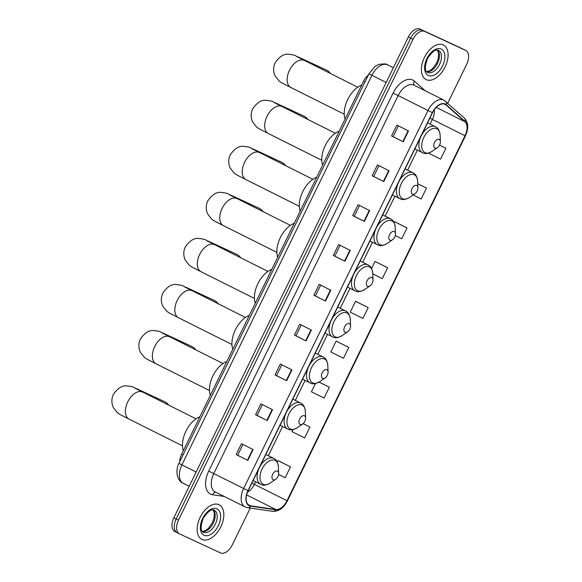<?xml version="1.0" encoding="UTF-8"?>
<svg xmlns="http://www.w3.org/2000/svg" width="582" height="582" viewBox="0 0 582 582"><rect width="100%" height="100%" fill="white"/><g stroke="black" fill="none" stroke-linecap="round" stroke-linejoin="round"><path stroke-width="0.87" d="M179.773 461.686A12.084 7.1 -63.4 0 1 181.664 454.135L363.546 81.233A12.084 7.1 -63.4 0 1 368.355 75.034M461.14 48.153A12.084 7.1 116.6 0 0 461.031 48.095A12.084 7.1 116.6 0 0 460.922 48.037L420.095 29.1A12.084 7.1 116.6 0 0 408.353 36.972L173.843 517.776A12.084 7.1 116.6 0 0 174.884 531.57A12.084 7.1 116.6 0 0 174.993 531.628L177.103 532.683M447.725 103.181L466.728 64.224A12.084 7.1 116.6 0 0 465.695 50.43A12.084 7.1 116.6 0 0 465.585 50.372L424.758 31.435A12.084 7.1 116.6 0 0 413.016 39.307L178.507 520.112L176.179 518.94A12.084 7.1 116.6 0 0 177.212 532.741A12.084 7.1 116.6 0 0 177.328 532.792A12.084 7.1 116.6 0 1 177.212 532.741A12.084 7.1 116.6 0 1 176.179 518.94L410.681 38.136L176.179 518.94L173.843 517.776M424.758 31.435L422.423 30.264A12.084 7.1 116.6 0 0 410.681 38.136A12.084 7.1 116.6 0 1 422.423 30.264L463.25 49.208L420.095 29.1M461.031 48.095L463.359 49.259A12.084 7.1 116.6 0 0 463.25 49.208A12.084 7.1 116.6 0 1 463.359 49.259A12.084 7.1 116.6 0 1 463.476 49.317M202.012 539.449A19.337 11.364 116.6 0 0 220.731 527.008A19.337 11.364 116.6 0 0 219.145 504.776A19.337 11.364 116.6 0 0 218.963 504.689A19.337 11.364 116.6 0 0 200.252 517.136A19.337 11.364 116.6 0 0 201.838 539.361A19.337 11.364 116.6 0 0 202.012 539.449A19.337 11.364 116.6 0 0 220.731 527.008A19.337 11.364 116.6 0 0 219.145 504.776A19.337 11.364 116.6 0 0 218.963 504.689A19.337 11.364 116.6 0 0 200.252 517.136A19.337 11.364 116.6 0 0 201.838 539.361A19.337 11.364 116.6 0 0 202.012 539.449M426.279 79.639A19.337 11.364 116.6 0 0 444.99 67.199A19.337 11.364 116.6 0 0 443.404 44.974A19.337 11.364 116.6 0 0 443.229 44.887A19.337 11.364 116.6 0 0 424.511 57.327A19.337 11.364 116.6 0 0 426.097 79.559A19.337 11.364 116.6 0 0 426.279 79.639A19.337 11.364 116.6 0 0 444.99 67.199A19.337 11.364 116.6 0 0 443.404 44.974A19.337 11.364 116.6 0 0 443.229 44.887A19.337 11.364 116.6 0 0 424.511 57.327A19.337 11.364 116.6 0 0 426.097 79.559A19.337 11.364 116.6 0 0 426.279 79.639M249.394 505.46A12.891 7.581 -63.4 0 1 249.271 505.402A12.891 7.581 -63.4 0 1 248.165 490.684L432.521 112.697A12.891 7.581 -63.4 0 1 445.165 104.36A12.891 7.581 -63.4 0 1 446.154 105.036L464.894 121.711A12.891 7.581 -63.4 0 1 465.011 135.759L287.013 500.716A12.891 7.581 -63.4 0 1 275.766 509.49L250.675 505.831A12.891 7.581 -63.4 0 1 249.394 505.46M249.249 505.743A13.211 7.77 116.6 0 0 250.566 506.136L275.657 509.788A13.211 7.77 116.6 0 0 287.181 500.796L465.185 135.839A13.211 7.77 116.6 0 0 465.062 121.442L446.321 104.76A13.211 7.77 116.6 0 0 432.346 112.617L247.997 490.604A13.211 7.77 116.6 0 0 249.249 505.743M408.506 130.921L396.851 125.086L391.548 135.948L403.21 141.782L408.506 130.921M398.364 125.85L393.09 136.668L403.21 141.782M393.09 136.661L391.548 135.948M389.082 170.752L377.427 164.91L372.124 175.771L383.785 181.613L389.082 170.752M378.94 165.674L373.666 176.492L383.785 181.613M373.666 176.492L372.124 175.771M369.657 210.575L358.003 204.74L352.699 215.602L364.361 221.436L369.657 210.575M359.516 205.497L354.242 216.315L364.361 221.436M354.242 216.315L352.699 215.602M350.233 250.398L338.579 244.564L333.275 255.425L344.937 261.26L350.233 250.398M340.092 245.328L334.817 256.145L344.937 261.26M334.817 256.138L333.275 255.425M253.112 449.53L241.457 443.695L236.154 454.557L247.816 460.391L253.112 449.53M242.97 444.452L237.696 455.269L247.816 460.391M237.696 455.269L236.154 454.557M272.536 409.699L260.882 403.864L255.578 414.726L267.24 420.56L272.536 409.699M262.395 404.628L257.12 415.446L267.24 420.56M257.12 415.446L255.578 414.726M291.96 369.876L280.306 364.041L275.002 374.903L286.664 380.737L291.96 369.876M281.819 364.805L276.545 375.623L286.664 380.737M276.545 375.616L275.002 374.903M311.385 330.052L299.73 324.218L294.427 335.079L306.088 340.914L311.385 330.052M301.243 324.974L295.969 335.792L306.088 340.914M295.969 335.792L294.427 335.079M330.809 290.222L319.154 284.387L313.851 295.249L325.513 301.083L330.809 290.222M320.667 285.151L315.393 295.969L325.513 301.083M315.393 295.969L313.851 295.249M178.507 520.112A12.084 7.1 116.6 0 0 179.547 533.905A12.084 7.1 116.6 0 0 179.656 533.963L220.483 552.9A12.084 7.1 116.6 0 0 232.225 545.028L250.253 508.064M395.389 222.084L407.044 227.918L394.4 221.64L394.007 222.44M395.273 235.565L401.747 238.78L407.044 227.918M413.133 194.963L421.172 198.957L426.468 188.095L417.752 183.73M428.447 153.095L440.596 159.126L445.892 148.265L439.57 145.1M337.116 341.561L348.771 347.396L336.127 341.117L330.823 351.979L343.475 358.257L348.771 347.396M315.437 383.538L311.399 391.802L324.05 398.081L329.347 387.219L319.038 382.061M292.972 429.589L291.975 431.633L304.626 437.904L309.922 427.043L303.106 423.631M278.843 461.039L290.498 466.873L277.854 460.595L277.178 461.97M278.574 474.446L285.202 477.735L290.498 466.873M375.965 261.907L387.619 267.742L374.975 261.464L371.549 268.491M372.742 273.853L382.323 278.603L387.619 267.742M368.195 307.572L355.551 301.294L350.248 312.156L362.899 318.434L368.195 307.572L356.533 301.738M355.551 301.294L356.657 301.789M336.127 341.117L337.233 341.619M329.347 387.219L319.001 382.083M309.922 427.043L303.084 423.652M277.854 460.595L278.96 461.097M374.975 261.464L376.081 261.965M394.4 221.64L395.505 222.142M426.468 188.095L417.752 183.767M445.892 148.265L439.563 145.122M168.787 405.21A15.11 12.222 -65.1 0 0 164.655 401.682L137.578 389.125A15.11 12.222 114.9 0 1 140.204 390.9M277.425 471.071A4.838 2.845 116.6 0 0 272.725 474.221A4.838 2.845 116.6 0 0 273.184 479.757A4.838 2.845 116.6 0 0 275.664 479.306A4.838 2.845 116.6 0 0 278.64 473.37A4.838 2.845 116.6 0 0 277.425 471.071M199.895 416.77A22.16 13.022 116.6 0 0 183.323 450.737M195.77 349.891A15.11 12.222 -65.1 0 0 191.631 346.363L164.56 333.806A15.11 12.222 114.9 0 1 167.187 335.574M304.408 415.752A4.838 2.845 116.6 0 0 299.708 418.894A4.838 2.845 116.6 0 0 300.167 424.438A4.838 2.845 116.6 0 0 302.647 423.987A4.838 2.845 116.6 0 0 305.623 418.043A4.838 2.845 116.6 0 0 304.408 415.752M226.878 361.444A22.16 13.022 116.6 0 0 210.306 395.411M218.235 303.833A15.11 12.222 -65.1 0 0 214.096 300.312L187.026 287.748A15.11 12.222 114.9 0 1 189.652 289.523M326.866 369.694A4.838 2.845 116.6 0 0 322.173 372.844A4.838 2.845 116.6 0 0 322.632 378.387A4.838 2.845 116.6 0 0 325.112 377.936A4.838 2.845 116.6 0 0 328.081 371.993A4.838 2.845 116.6 0 0 326.866 369.694M249.336 315.393A22.16 13.022 116.6 0 0 232.771 349.36M240.693 257.782A15.11 12.222 -65.1 0 0 236.554 254.254L209.484 241.697A15.11 12.222 114.9 0 1 212.11 243.472M349.331 323.643A4.838 2.845 116.6 0 0 344.631 326.793A4.838 2.845 116.6 0 0 345.09 332.329A4.838 2.845 116.6 0 0 347.57 331.878A4.838 2.845 116.6 0 0 350.546 325.942A4.838 2.845 116.6 0 0 349.331 323.643M271.801 269.342A22.16 13.022 116.6 0 0 255.229 303.309M263.159 211.732A15.11 12.222 -65.1 0 0 259.019 208.203L231.949 195.647A15.11 12.222 114.9 0 1 234.575 197.422M371.789 277.592A4.838 2.845 116.6 0 0 367.097 280.735A4.838 2.845 116.6 0 0 367.555 286.279A4.838 2.845 116.6 0 0 370.036 285.827A4.838 2.845 116.6 0 0 373.004 279.891A4.838 2.845 116.6 0 0 371.789 277.592M294.259 223.284A22.16 13.022 116.6 0 0 277.694 257.251M285.617 165.674A15.11 12.222 -65.1 0 0 281.477 162.152L254.407 149.589A15.11 12.222 114.9 0 1 257.033 151.364M394.254 231.534A4.838 2.845 116.6 0 0 389.554 234.684A4.838 2.845 116.6 0 0 390.013 240.228A4.838 2.845 116.6 0 0 392.494 239.777A4.838 2.845 116.6 0 0 395.469 233.833A4.838 2.845 116.6 0 0 394.254 231.534M316.724 177.234A22.16 13.022 116.6 0 0 300.152 211.201M308.082 119.623A15.11 12.222 -65.1 0 0 303.942 116.094L276.865 103.538A15.11 12.222 114.9 0 1 279.498 105.313M416.712 185.483A4.838 2.845 116.6 0 0 412.02 188.633A4.838 2.845 116.6 0 0 412.478 194.17A4.838 2.845 116.6 0 0 414.951 193.726A4.838 2.845 116.6 0 0 417.927 187.782A4.838 2.845 116.6 0 0 416.712 185.483M339.182 131.183A22.16 13.022 116.6 0 0 322.617 165.15M330.54 73.572A15.11 12.222 -65.1 0 0 326.4 70.044L299.33 57.487A15.11 12.222 114.9 0 1 301.956 59.262M439.177 139.433A4.838 2.845 116.6 0 0 434.478 142.583A4.838 2.845 116.6 0 0 434.936 148.119A4.838 2.845 116.6 0 0 437.417 147.668A4.838 2.845 116.6 0 0 440.392 141.732A4.838 2.845 116.6 0 0 439.177 139.433M361.648 85.125A22.16 13.022 116.6 0 0 345.075 119.092M183.104 454.855L181.664 454.135M364.979 81.953L363.546 81.233M387.852 64.995A16.114 9.472 116.6 0 0 387.707 64.915A16.114 9.472 116.6 0 0 387.554 64.842A16.114 9.472 116.6 0 0 371.898 75.34L181.897 464.909A16.114 9.472 116.6 0 0 183.279 483.307A16.114 9.472 116.6 0 0 183.425 483.373M196.149 472.046L178.95 463.367L368.952 73.805L386.157 82.477M408.353 36.972L413.016 39.307M460.922 48.037L465.585 50.372M224.186 496.446L212.656 494.765A20.144 11.836 -63.4 0 1 208.742 471.093L393.097 93.105L398.161 95.564L213.805 473.544A16.114 9.472 116.6 0 0 215.187 491.943A16.114 9.472 116.6 0 0 215.333 492.016M393.097 93.105A20.144 11.836 -63.4 0 1 412.667 79.989A20.144 11.836 -63.4 0 1 414.399 81.131L425.253 90.792M413.817 85.067A16.114 9.472 116.6 0 0 398.161 95.564L428.003 110.5A16.114 9.472 -63.4 0 1 443.811 100.075L413.962 85.139A16.114 9.472 116.6 0 0 413.817 85.067M245.182 506.951A16.114 9.472 -63.4 0 1 245.029 506.878L247.568 507.671A4.03 3.201 -81.7 0 0 250.566 506.136M247.568 507.671L272.66 511.331C278.691 511.6 283.609 508.115 287.406 500.884L287.181 500.796M465.062 121.442A4.03 3.216 -48.3 0 0 464.356 117.979L443.811 100.075M272.66 511.331A4.03 3.201 -81.7 0 0 275.657 509.788M446.321 104.76A4.03 3.216 -48.3 0 0 445.616 101.304M432.346 112.617L428.003 110.5L243.647 488.48L247.997 490.604M215.187 491.943L245.029 506.878A16.114 9.472 -63.4 0 1 243.647 488.48L208.742 471.093M179.438 533.847L177.328 532.792M212.656 494.765A4.03 3.201 98.3 0 1 215.726 492.212M414.399 85.358A4.03 3.216 131.7 0 1 414.399 81.131M465.011 135.759L432.368 119.419A12.891 7.581 116.6 0 0 434.288 109.707M464.894 121.711L436.231 107.364M446.154 105.036L444.037 103.974M250.675 505.831L248.085 504.543M275.766 509.49L246.63 494.911M247.517 492.154A12.891 7.581 116.6 0 0 254.37 484.377L255.629 481.787M287.013 500.716L251.868 483.089M268.346 455.713L282.612 426.468M295.329 400.394L305.077 380.41M317.794 354.336L327.535 334.359M340.252 308.285L350 288.308M362.717 262.235L372.458 242.25M385.175 216.184L394.923 196.199M407.64 170.126L417.381 150.149M430.098 124.075L432.368 119.419L429.872 118.131M330.43 290.032L325.134 300.894M311.006 329.863L305.71 340.725M291.582 369.686L286.286 380.548M272.158 409.51L266.862 420.371M252.733 449.34L247.437 460.202M349.855 250.209L344.559 261.071M369.279 210.386L363.983 221.247M388.703 170.555L383.407 181.417M408.127 130.732L402.831 141.593M214.161 510.181C211.572 508.704 207.927 511.418 203.22 518.322C200.404 526.412 200.412 531.031 203.242 532.174A12.28 7.217 116.6 0 0 203.358 532.232A12.28 7.217 116.6 0 0 215.245 524.331A12.28 7.217 116.6 0 0 214.234 510.21A12.28 7.217 116.6 0 0 214.183 510.188L214.234 510.21M202.427 531.548A12.28 7.217 116.6 0 0 213.157 523.407A12.28 7.217 116.6 0 0 213.245 509.934M216.933 508.864A14.696 8.635 116.6 0 0 202.652 518.431A14.696 8.635 116.6 0 0 204.049 535.28A14.696 8.635 116.6 0 0 218.33 525.706A14.696 8.635 116.6 0 0 216.933 508.864M129.197 419.178A15.11 8.883 -63.4 0 1 129.051 419.113A15.11 8.883 -63.4 0 1 127.756 401.864A15.11 8.883 -63.4 0 1 142.437 392.021A15.11 8.883 -63.4 0 1 142.575 392.093A15.11 8.883 -63.4 0 1 142.714 392.159M265.836 454.455L273.598 458.34C276.254 459.409 277.84 462.195 278.349 466.699A13.321 7.828 116.6 0 0 275.002 460.369A13.321 7.828 116.6 0 0 262.06 469.041A13.321 7.828 116.6 0 0 263.326 484.311A13.321 7.828 116.6 0 0 270.157 483.075C266.17 485.344 263.057 485.774 260.816 484.377L260.612 484.275A14.506 8.526 116.6 0 0 260.743 484.34M273.598 458.34A14.506 8.526 116.6 0 0 273.46 458.274A14.506 8.526 116.6 0 0 259.427 467.608A14.506 8.526 116.6 0 0 260.612 484.275L253.119 480.528M156.18 363.859A15.11 8.883 -63.4 0 1 156.034 363.786A15.11 8.883 -63.4 0 1 154.739 346.537A15.11 8.883 -63.4 0 1 169.42 336.702A15.11 8.883 -63.4 0 1 169.558 336.767A15.11 8.883 -63.4 0 1 169.697 336.84M292.819 399.136L300.574 403.02C303.237 404.083 304.822 406.869 305.332 411.379A13.321 7.828 116.6 0 0 301.985 405.043A13.321 7.828 116.6 0 0 289.043 413.722A13.321 7.828 116.6 0 0 290.309 428.992A13.321 7.828 116.6 0 0 297.14 427.755C293.153 430.018 290.04 430.454 287.799 429.058L287.595 428.956A14.506 8.526 116.6 0 0 287.726 429.021M300.574 403.02A14.506 8.526 116.6 0 0 300.443 402.955A14.506 8.526 116.6 0 0 286.409 412.289A14.506 8.526 116.6 0 0 287.595 428.956L280.102 425.209M178.638 317.801A15.11 8.883 -63.4 0 1 178.499 317.736A15.11 8.883 -63.4 0 1 177.204 300.487A15.11 8.883 -63.4 0 1 191.878 290.651A15.11 8.883 -63.4 0 1 192.024 290.716A15.11 8.883 -63.4 0 1 192.162 290.789M315.277 353.085L323.039 356.962C325.694 358.032 327.28 360.818 327.797 365.329A13.321 7.828 116.6 0 0 324.45 358.992A13.321 7.828 116.6 0 0 311.501 367.671A13.321 7.828 116.6 0 0 312.767 382.941A13.321 7.828 116.6 0 0 319.598 381.697C315.611 383.967 312.498 384.404 310.264 383L310.053 382.905A14.506 8.526 116.6 0 0 310.191 382.971M323.039 356.962A14.506 8.526 116.6 0 0 322.901 356.904A14.506 8.526 116.6 0 0 308.867 366.231A14.506 8.526 116.6 0 0 310.053 382.905L302.56 379.151M201.103 271.75A15.11 8.883 -63.4 0 1 200.957 271.685A15.11 8.883 -63.4 0 1 199.662 254.436A15.11 8.883 -63.4 0 1 214.343 244.593A15.11 8.883 -63.4 0 1 214.482 244.666A15.11 8.883 -63.4 0 1 214.62 244.738M337.742 307.027L345.497 310.912C348.16 311.981 349.746 314.767 350.255 319.271A13.321 7.828 116.6 0 0 346.908 312.941A13.321 7.828 116.6 0 0 333.966 321.62A13.321 7.828 116.6 0 0 335.232 336.883A13.321 7.828 116.6 0 0 342.063 335.647C338.077 337.916 334.963 338.353 332.722 336.949L332.518 336.854A14.506 8.526 116.6 0 0 332.649 336.913M345.497 310.912A14.506 8.526 116.6 0 0 345.366 310.846A14.506 8.526 116.6 0 0 331.333 320.18A14.506 8.526 116.6 0 0 332.518 336.854L325.025 333.1M223.561 225.7A15.11 8.883 -63.4 0 1 223.423 225.627A15.11 8.883 -63.4 0 1 222.128 208.385A15.11 8.883 -63.4 0 1 236.801 198.542A15.11 8.883 -63.4 0 1 236.947 198.608A15.11 8.883 -63.4 0 1 237.085 198.68M360.2 260.976L367.962 264.861C370.618 265.923 372.204 268.709 372.72 273.22A13.321 7.828 116.6 0 0 369.374 266.891A13.321 7.828 116.6 0 0 356.424 275.562A13.321 7.828 116.6 0 0 357.69 290.833A13.321 7.828 116.6 0 0 364.521 289.596C360.534 291.866 357.421 292.295 355.187 290.898L354.976 290.796A14.506 8.526 116.6 0 0 355.115 290.862M367.962 264.861A14.506 8.526 116.6 0 0 367.824 264.795A14.506 8.526 116.6 0 0 353.791 274.129A14.506 8.526 116.6 0 0 354.976 290.796L347.483 287.05M246.026 179.642A15.11 8.883 -63.4 0 1 245.88 179.576A15.11 8.883 -63.4 0 1 244.585 162.327A15.11 8.883 -63.4 0 1 259.266 152.491A15.11 8.883 -63.4 0 1 259.405 152.557A15.11 8.883 -63.4 0 1 259.543 152.63M382.665 214.925L390.42 218.81C393.083 219.872 394.669 222.659 395.178 227.169A13.321 7.828 116.6 0 0 391.832 220.833A13.321 7.828 116.6 0 0 378.889 229.512A13.321 7.828 116.6 0 0 380.155 244.782A13.321 7.828 116.6 0 0 386.986 243.538C383 245.808 379.886 246.244 377.645 244.847L377.442 244.746A14.506 8.526 116.6 0 0 377.572 244.811M390.42 218.81A14.506 8.526 116.6 0 0 390.289 218.745A14.506 8.526 116.6 0 0 376.256 228.071A14.506 8.526 116.6 0 0 377.442 244.746L369.948 240.992M268.484 133.591A15.11 8.883 -63.4 0 1 268.346 133.525A15.11 8.883 -63.4 0 1 267.051 116.276A15.11 8.883 -63.4 0 1 281.724 106.441A15.11 8.883 -63.4 0 1 281.87 106.506A15.11 8.883 -63.4 0 1 282.008 106.579M405.123 168.867L412.885 172.752C415.541 173.822 417.127 176.608 417.636 181.118A13.321 7.828 116.6 0 0 414.297 174.782A13.321 7.828 116.6 0 0 401.347 183.461A13.321 7.828 116.6 0 0 402.613 198.731A13.321 7.828 116.6 0 0 409.444 197.487C405.458 199.757 402.344 200.193 400.11 198.789L399.899 198.695A14.506 8.526 116.6 0 0 400.038 198.76M412.885 172.752A14.506 8.526 116.6 0 0 412.747 172.687A14.506 8.526 116.6 0 0 398.714 182.02A14.506 8.526 116.6 0 0 399.899 198.695L392.406 194.941M290.949 87.54A15.11 8.883 -63.4 0 1 290.804 87.467A15.11 8.883 -63.4 0 1 289.509 70.226A15.11 8.883 -63.4 0 1 304.19 60.383A15.11 8.883 -63.4 0 1 304.328 60.455A15.11 8.883 -63.4 0 1 304.466 60.521M427.588 122.817L435.343 126.701C438.006 127.764 439.585 130.557 440.101 135.06A13.321 7.828 116.6 0 0 436.755 128.731A13.321 7.828 116.6 0 0 423.812 137.403A13.321 7.828 116.6 0 0 425.078 152.673A13.321 7.828 116.6 0 0 431.909 151.436C427.923 153.706 424.809 154.135 422.568 152.739L422.365 152.637A14.506 8.526 116.6 0 0 422.496 152.702M435.343 126.701A14.506 8.526 116.6 0 0 435.212 126.636A14.506 8.526 116.6 0 0 421.179 135.97A14.506 8.526 116.6 0 0 422.365 152.637L414.871 148.89M438.501 50.408L438.428 50.372C435.831 48.895 432.186 51.609 427.486 58.513C424.671 66.61 424.678 71.23 427.508 72.372A12.28 7.217 116.6 0 0 427.617 72.423A12.28 7.217 116.6 0 0 439.505 64.522A12.28 7.217 116.6 0 0 438.501 50.408A12.28 7.217 116.6 0 0 438.45 50.387M426.686 71.746A12.28 7.217 116.6 0 0 437.417 63.598A12.28 7.217 116.6 0 0 437.504 50.125M441.192 49.055A14.696 8.635 116.6 0 0 426.912 58.629A14.696 8.635 116.6 0 0 428.308 75.471A14.696 8.635 116.6 0 0 442.589 65.904A14.696 8.635 116.6 0 0 441.192 49.055M189.208 486.276L183.279 483.307C177.939 481.51 174.527 471.813 178.95 463.367M368.952 73.805L375.099 66.355L378.729 64.457C383.96 63.671 386.855 63.773 387.416 64.777L393.345 67.738M174.884 531.57L179.547 533.905M287.406 500.884L465.404 135.926C468.786 128.426 468.437 122.446 464.356 117.979M465.695 50.43L463.359 49.259M202.332 531.446L205.439 530.624L208.254 528.521L212.314 522.854L213.987 518.235L214.322 512.989L213.107 509.919M182.501 445.856L129.051 419.113C119.819 414.355 120.263 414.835 117.419 412.689L113.432 407.669C111.373 403.239 111.358 398.808 113.403 394.363C117.724 388.179 122.169 385.357 126.738 385.873C135.388 386.972 131.707 386.892 137.578 389.125M278.64 473.37L278.349 466.699M275.664 479.306L270.157 483.075M196.018 418.836L134.944 388.172M209.484 390.537L156.034 363.786C146.802 359.036 147.246 359.509 144.401 357.37L140.415 352.35C138.356 347.92 138.341 343.482 140.386 339.044C144.707 332.86 149.145 330.03 153.713 330.554C162.371 331.653 158.69 331.573 164.56 333.806M305.623 418.043L305.332 411.379M302.647 423.987L297.14 427.755M223.001 363.517L161.927 332.853M231.942 344.486L178.499 317.736C169.267 312.985 169.711 313.458 166.859 311.319L162.88 306.299C160.814 301.869 160.807 297.431 162.851 292.986C167.165 286.81 171.61 283.98 176.179 284.503C184.829 285.602 181.148 285.522 187.026 287.748M328.081 371.993L327.797 365.329M325.112 377.936L319.598 381.697M245.466 317.466L184.385 286.802M254.407 298.428L200.957 271.685C191.725 266.927 192.169 267.407 189.325 265.261L185.338 260.249C183.279 255.818 183.265 251.38 185.309 246.935C189.63 240.759 194.068 237.929 198.637 238.445C207.294 239.544 203.613 239.471 209.484 241.697M350.546 325.942L350.255 319.271M347.57 331.878L342.063 335.647M267.924 271.408L206.843 240.744M276.865 252.377L223.423 225.627C214.191 220.876 214.634 221.349 211.783 219.21L207.803 214.191C205.737 209.76 205.73 205.322 207.774 200.885C212.088 194.701 216.533 191.871 221.102 192.395C229.752 193.493 226.071 193.413 231.949 195.647M373.004 279.891L372.72 273.22M370.036 285.827L364.521 289.596M290.389 225.358L229.308 194.694M299.33 206.326L245.88 179.576C236.648 174.826 237.092 175.298 234.248 173.16L230.261 168.14C228.202 163.709 228.188 159.272 230.232 154.827C234.553 148.65 238.991 145.82 243.56 146.344C252.217 147.442 248.536 147.362 254.407 149.589M395.469 233.833L395.178 227.169M392.494 239.777L386.986 243.538M312.847 179.307L251.766 148.643M321.788 160.276L268.346 133.525C259.114 128.775 259.557 129.248 256.706 127.102L252.726 122.089C250.66 117.659 250.653 113.221 252.697 108.776C257.011 102.599 261.456 99.769 266.025 100.286C274.675 101.392 270.994 101.312 276.865 103.538M417.927 187.782L417.636 181.118M414.951 193.726L409.444 197.487M335.312 133.256L274.231 102.592M344.246 114.218L290.804 87.467C281.572 82.717 282.015 83.197 279.171 81.051L275.184 76.031C273.125 71.601 273.111 67.163 275.155 62.725C279.476 56.541 283.914 53.711 288.483 54.235C297.14 55.334 293.459 55.254 299.33 57.487M440.392 141.732L440.101 135.06M437.417 147.668L431.909 151.436M357.77 87.198L296.689 56.534M426.591 71.644L429.698 70.815L432.513 68.712L436.573 63.052L438.246 58.433L438.581 53.18L437.373 50.117"/></g></svg>
